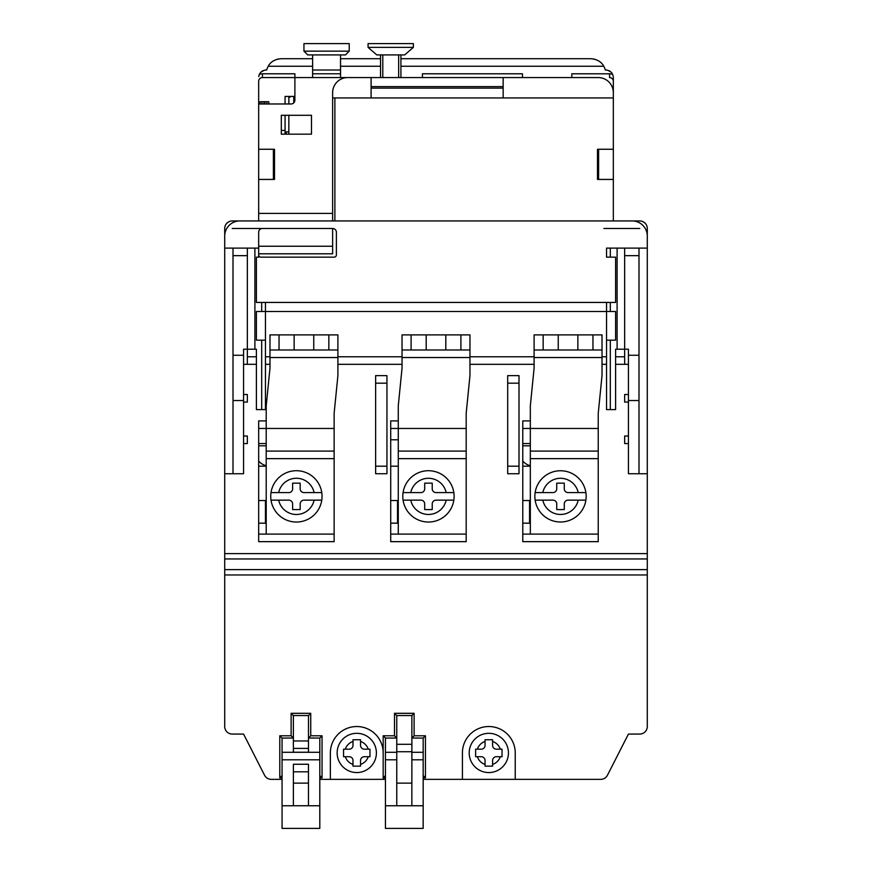 <?xml version="1.0" encoding="UTF-8"?>
<svg xmlns="http://www.w3.org/2000/svg" width="872" height="872" viewBox="0 0 872 872"><rect width="100%" height="100%" fill="white"/><g stroke="black" fill="none" stroke-linecap="round" stroke-linejoin="round"><path stroke-width="1.31" d="M530.329 420.914L522.775 420.914L522.775 541.654L598.236 541.654L598.236 428.457L530.329 428.457L530.329 405.818L534.1 368.093L534.1 334.892L602.018 334.892L602.018 349.977L534.1 349.977M398.275 534.1L398.275 405.818L402.047 368.093L402.047 334.892L469.954 334.892L469.954 375.636L466.182 413.372L466.182 541.654L390.721 541.654L390.721 420.914L398.275 420.914M232.257 734.071L243.571 734.071L232.257 734.071A7.543 7.543 0 0 1 224.714 726.529L224.714 558.952L647.286 558.952L647.286 473.736L628.429 473.736L628.429 355.264L638.991 355.264L638.991 473.736M224.714 558.952L224.714 473.736L243.571 473.736L243.571 355.264L233.009 355.264L233.009 400.542L243.571 400.542M266.211 420.914L258.668 420.914L258.668 541.654L334.129 541.654L334.129 428.457L266.211 428.457L266.211 405.818L269.982 368.093L269.982 334.892L337.9 334.892L337.9 349.977L269.982 349.977M628.429 443.554L624.646 443.554L624.646 436.011L628.429 436.011M628.429 402.047L624.646 402.047L624.646 394.504L628.429 394.504M243.571 364.322L256.401 364.322M265.459 364.322L269.982 364.322M337.9 364.322L402.047 364.322M469.954 364.322L534.1 364.322M602.018 364.322L606.541 364.322M615.599 364.322L624.646 364.322L624.646 349.225L628.429 349.225L628.429 355.264M243.571 402.047L247.354 402.047L247.354 394.504L243.571 394.504M243.571 443.554L247.354 443.554L247.354 436.011L243.571 436.011M258.668 88.889L258.668 81.347A3.771 3.771 0 0 1 262.439 77.564L371.101 77.564L371.101 97.947L613.332 97.947L613.332 77.564L613.332 220.943L639.743 220.943L232.257 220.943A7.543 7.543 0 0 0 224.714 228.486L224.714 473.736M639.743 734.071L628.429 734.071L639.743 734.071A7.543 7.543 0 0 0 647.286 726.529L647.286 569.623L224.714 569.623M647.286 558.952L647.286 569.623M647.286 473.736L647.286 236.04A15.097 15.097 0 0 0 632.2 220.943M639.743 220.943A7.543 7.543 0 0 1 647.286 228.486L647.286 236.04M423.171 779.35L600.732 779.35A7.543 7.543 0 0 0 607.457 775.23L628.429 734.071M385.446 779.35L319.795 779.35M282.059 779.35L271.268 779.35A7.543 7.543 0 0 1 264.543 775.23L243.571 734.071M330.357 779.35L330.357 752.939A26.411 26.411 0 0 1 356.768 726.529A26.411 26.411 0 0 1 383.179 752.939L383.179 777.846L385.446 777.846M515.232 779.35L515.232 752.939A26.411 26.411 0 0 0 488.821 726.529A26.411 26.411 0 0 0 462.411 752.939L462.411 779.35M383.179 779.35L383.179 777.846L385.446 775.579M423.171 775.579L425.438 777.846L425.438 735.783L423.182 738.039L423.171 828.4L385.446 828.4L385.446 738.061L383.179 735.783L383.179 752.939M385.446 738.061L396.749 738.039L394.493 735.783L383.179 735.783M356.768 733.319A19.62 19.62 0 0 0 337.148 752.939A19.62 19.62 0 0 0 356.768 772.559A19.62 19.62 0 0 0 376.388 752.939A19.62 19.62 0 0 0 356.768 733.319A19.62 19.62 0 0 0 337.148 752.939A19.62 19.62 0 0 0 356.768 772.559A19.62 19.62 0 0 0 376.388 752.939A19.62 19.62 0 0 0 356.768 733.319M352.997 766.15L352.997 764.406L352.997 766.15L360.539 766.15L360.539 764.406L360.539 766.15M343.557 756.711L345.301 756.711L343.557 756.711L343.557 749.168L345.301 749.168L343.557 749.168M352.997 739.739L352.997 741.473L352.997 739.739L360.539 739.739L360.539 741.473L360.539 739.739M369.968 749.168L368.235 749.168L369.968 749.168L369.968 756.711L368.235 756.711L369.968 756.711M360.539 760.482L360.539 764.406A12.077 12.077 0 0 0 368.235 756.711L364.311 756.711A3.771 3.771 0 0 0 360.539 760.482M352.997 745.397L352.997 741.473A12.077 12.077 0 0 0 345.301 749.168L349.225 749.168A3.771 3.771 0 0 0 352.997 745.397M349.225 756.711L345.301 756.711A12.077 12.077 0 0 0 352.997 764.406L352.997 760.482A3.771 3.771 0 0 0 349.225 756.711M360.539 741.473L360.539 745.397A3.771 3.771 0 0 0 364.311 749.168L368.235 749.168A12.077 12.077 0 0 0 360.539 741.473M423.171 805.761L396.76 805.761L396.76 715.607L394.493 713.307L394.493 735.783M396.727 715.541L411.889 715.541L411.857 783.121L396.76 783.121M425.438 735.783L414.113 735.783L411.867 738.039L423.171 738.061M411.889 715.541L414.113 713.307L394.493 713.307M396.76 805.761L385.446 805.761M411.857 783.121L411.857 805.761M488.821 733.319A19.62 19.62 0 0 0 469.201 752.939A19.62 19.62 0 0 0 488.821 772.559A19.62 19.62 0 0 0 508.441 752.939A19.62 19.62 0 0 0 488.821 733.319A19.62 19.62 0 0 0 469.201 752.939A19.62 19.62 0 0 0 488.821 772.559A19.62 19.62 0 0 0 508.441 752.939A19.62 19.62 0 0 0 488.821 733.319M485.05 766.15L485.05 764.406L485.05 766.15L492.593 766.15L492.593 764.406L492.593 766.15M475.622 756.711L477.355 756.711L475.622 756.711L475.622 749.168L477.355 749.168L475.622 749.168M485.05 739.739L485.05 741.473L485.05 739.739L492.593 739.739L492.593 741.473L492.593 739.739M502.032 749.168L500.288 749.168L502.032 749.168L502.032 756.711L500.288 756.711L502.032 756.711M492.593 760.482L492.593 764.406A12.077 12.077 0 0 0 500.288 756.711L496.364 756.711A3.771 3.771 0 0 0 492.593 760.482M485.05 745.397L485.05 741.473A12.077 12.077 0 0 0 477.355 749.168L481.279 749.168A3.771 3.771 0 0 0 485.05 745.397M481.279 756.711L477.355 756.711A12.077 12.077 0 0 0 485.05 764.406L485.05 760.482A3.771 3.771 0 0 0 481.279 756.711M492.593 741.473L492.593 745.397A3.771 3.771 0 0 0 496.364 749.168L500.288 749.168A12.077 12.077 0 0 0 492.593 741.473M319.795 775.579L322.051 777.846L322.051 735.783L319.806 738.039L319.795 828.4L282.059 828.4L282.059 738.061L279.792 735.783L279.792 777.846L282.059 777.846M282.059 775.579L279.792 777.846M282.059 738.061L293.373 738.039L291.117 735.783L279.792 735.783M293.341 715.541L308.503 715.541L308.47 752.231L293.384 752.231L293.384 715.607L291.117 713.307L291.117 735.783M322.051 735.783L310.737 735.783L308.481 738.039L319.795 738.061M308.503 715.541L310.737 713.307L291.117 713.307M319.795 805.761L282.059 805.761M293.384 805.761L293.384 764.254L308.47 764.254L308.47 783.121L293.384 783.121M308.47 783.121L308.47 805.761M602.018 349.977L602.018 375.636L598.236 413.372L598.236 428.457M530.329 534.1L530.329 451.097L598.236 451.097M598.236 534.1L522.775 534.1M530.329 451.097L530.329 428.457L522.775 428.457M522.775 466.193L530.329 466.193M522.775 500.528L529.566 500.528L529.566 523.167L522.775 523.167M522.775 461.081A15.097 15.097 0 0 0 530.329 465.713M530.329 443.554L522.775 443.554M232.257 220.943L258.668 220.943L258.668 213.4L332.624 213.4M466.182 534.1L390.721 534.1M411.094 334.892L411.094 349.977L402.047 349.977M469.954 349.977L411.094 349.977M460.907 349.977L460.907 334.892M398.275 451.097L466.182 451.097M334.129 534.1L258.668 534.1M258.668 428.457L266.211 428.457L266.211 534.1M337.9 349.977L337.9 375.636L334.129 413.372L334.129 428.457M266.211 451.097L334.129 451.097M279.04 334.892L279.04 349.977M328.842 349.977L328.842 334.892M266.211 466.193L258.668 466.193M258.668 523.167L265.459 523.167L265.459 500.528L258.668 500.528M398.275 466.193L390.721 466.193M390.721 523.167L397.512 523.167L397.512 500.528L390.721 500.528M398.275 439.782L390.721 439.782M258.668 461.081A15.097 15.097 0 0 0 266.211 465.713M266.211 443.554L258.668 443.554M321.779 500.147A25.659 25.659 0 0 0 321.779 492.604L314.116 492.604L321.779 492.604A25.659 25.659 0 0 0 271.018 492.604A25.659 25.659 0 0 0 271.018 500.147L278.68 500.147L271.018 500.147A25.659 25.659 0 0 0 321.779 500.147L303.947 500.147A3.771 3.771 0 0 0 300.175 503.918L300.175 509.575L292.621 509.575L292.621 503.918A3.771 3.771 0 0 0 288.85 500.147L278.68 500.147A18.116 18.116 0 0 0 314.116 500.147L321.779 500.147A25.659 25.659 0 0 1 271.018 500.147M271.018 492.604L288.85 492.604A3.771 3.771 0 0 0 292.621 488.832L292.621 483.164L300.175 483.164L300.175 488.832A3.771 3.771 0 0 0 303.947 492.604L314.116 492.604A18.116 18.116 0 0 0 278.68 492.604L271.018 492.604A25.659 25.659 0 0 1 321.779 492.604M390.721 428.457L466.182 428.457M453.832 500.147A25.659 25.659 0 0 0 453.832 492.604L446.17 492.604L453.832 492.604A25.659 25.659 0 0 0 403.071 492.604A25.659 25.659 0 0 0 403.071 500.147L410.745 500.147L403.071 500.147A25.659 25.659 0 0 0 453.832 500.147L436 500.147A3.771 3.771 0 0 0 432.229 503.918L432.229 509.575L424.686 509.575L424.686 503.918A3.771 3.771 0 0 0 420.904 500.147L410.745 500.147A18.116 18.116 0 0 0 446.17 500.147L453.832 500.147A25.659 25.659 0 0 1 403.071 500.147M403.071 492.604L420.904 492.604A3.771 3.771 0 0 0 424.686 488.832L424.686 483.164L432.229 483.164L432.229 488.832A3.771 3.771 0 0 0 436 492.604L446.17 492.604A18.116 18.116 0 0 0 410.745 492.604L403.071 492.604A25.659 25.659 0 0 1 453.832 492.604M239.8 220.943A15.097 15.097 0 0 0 224.714 236.04M265.459 302.442L606.541 302.442L606.541 340.167L615.599 340.167L615.599 311.5L265.459 311.5L265.459 302.442L256.401 302.442L256.401 257.164L258.668 257.164L258.668 232.268A3.771 3.771 0 0 1 262.439 228.486L332.624 228.486A3.771 3.771 0 0 1 336.396 232.268L336.396 254.897A2.267 2.267 0 0 1 334.129 257.164L260.935 257.164A2.267 2.267 0 0 1 258.668 254.897M332.624 228.486L332.624 246.242L258.668 246.242M347.71 77.564A15.097 15.097 0 0 0 332.624 92.661L332.624 220.943M258.668 213.4L258.668 103.975L291.117 103.975A3.771 3.771 0 0 0 294.889 100.204L293.755 100.204L293.755 96.432M258.668 149.254L274.517 149.254L274.517 179.436L258.668 179.436M312.623 58.707L281.307 58.707C275.018 59.187 270.669 61.705 268.238 66.25A15.097 15.097 0 0 0 266.69 70.022L266.211 70.022A7.543 7.543 0 0 0 259.333 74.469A7.543 7.543 0 0 1 262.439 73.793L294.889 73.793L294.889 100.204M311.489 134.168L281.307 134.168L281.307 115.3L311.489 115.3L311.489 134.168M258.668 81.347L258.668 103.975M273.383 149.254L273.383 179.436M285.079 115.3L285.079 130.397L281.307 130.397M285.079 130.397L285.079 134.168M294.889 96.432L285.079 96.432L285.079 103.975M268.238 66.25L312.623 66.25M340.538 66.25L380.541 66.25M400.913 66.25L603.762 66.25A15.097 15.097 0 0 1 605.31 70.022L605.789 70.022A7.543 7.543 0 0 1 612.667 74.469L613.267 76.594M265.579 70.054L264.946 70.131M264.303 70.272L261.175 71.951M258.733 76.594L259.333 74.469M613.332 149.254L597.484 149.254L597.484 179.436L613.332 179.436M371.101 97.947L332.624 97.947M371.101 77.564L503.155 77.564L503.155 97.947M371.101 86.622L503.155 86.622M503.155 88.137L371.101 88.137M503.155 77.564L598.236 77.564A15.097 15.097 0 0 1 613.332 92.661M260.041 103.975L260.041 101.719L268.794 101.719L268.794 103.975M266.876 103.975L266.876 101.719M264.445 103.975L264.445 101.719M261.992 103.975L261.992 101.719M260.085 103.975L260.085 101.719M288.85 96.432L288.85 103.975M288.85 115.3L288.85 131.901L286.212 131.901L286.212 134.168M288.85 134.168L288.85 131.901M289.984 96.432L289.984 97.184L288.85 97.184M293.755 102.907L293.755 100.204M571.825 77.564L571.825 73.793L609.561 73.793A7.543 7.543 0 0 1 612.667 74.469M613.332 81.347A3.771 3.771 0 0 0 609.561 77.564L609.561 73.793M606.422 70.054L607.054 70.131M607.697 70.272L610.825 71.951M400.913 58.707L590.693 58.707C596.982 59.187 601.331 61.705 603.762 66.25M380.541 58.707L340.538 58.707M276.882 59.372A15.097 15.097 0 0 1 277.885 59.1A15.097 15.097 0 0 0 276.882 59.372M594.115 59.1A15.097 15.097 0 0 1 595.118 59.372A15.097 15.097 0 0 0 594.115 59.1M422.419 77.564L422.419 73.793L522.47 73.793L522.47 77.564M598.617 179.436L598.617 149.254M258.668 253.796L332.624 253.796L332.624 246.242M606.541 302.442L615.599 302.442L615.599 257.164L606.541 257.164L606.541 248.106L617.104 248.106L617.104 349.225L615.599 349.225L615.599 409.6L606.541 409.6L606.541 340.167M265.459 340.167L265.459 311.5L256.401 311.5L256.401 340.167L265.459 340.167L265.459 409.6L256.401 409.6L256.401 349.225L254.897 349.225L254.897 248.106L258.668 248.106M254.897 349.225L243.571 349.225L243.571 355.264M247.354 364.322L247.354 248.106L233.009 248.106L233.009 355.264M617.104 248.106L647.286 248.106M638.991 248.106L638.991 355.264M638.991 400.542L628.429 400.542M624.646 248.106L624.646 349.225L617.104 349.225M628.429 364.322L624.646 364.322M233.009 400.542L233.009 473.736M247.354 248.106L254.897 248.106M224.714 248.106L233.009 248.106M543.158 334.892L543.158 349.977M592.96 349.977L592.96 334.892M585.886 500.147A25.659 25.659 0 0 0 585.886 492.604L578.223 492.604L585.886 492.604A25.659 25.659 0 0 0 535.135 492.604A25.659 25.659 0 0 0 535.135 500.147L542.798 500.147L535.135 500.147A25.659 25.659 0 0 0 585.886 500.147L568.053 500.147A3.771 3.771 0 0 0 564.282 503.918L564.282 509.575L556.739 509.575L556.739 503.918A3.771 3.771 0 0 0 552.968 500.147L542.798 500.147A18.116 18.116 0 0 0 578.223 500.147L585.886 500.147A25.659 25.659 0 0 1 535.135 500.147M535.135 492.604L552.968 492.604A3.771 3.771 0 0 0 556.739 488.832L556.739 483.164L564.282 483.164L564.282 488.832A3.771 3.771 0 0 0 568.053 492.604L578.223 492.604A18.116 18.116 0 0 0 542.798 492.604L535.135 492.604A25.659 25.659 0 0 1 585.886 492.604M507.689 383.179L507.689 473.736L519.004 473.736L519.004 375.636L507.689 375.636L507.689 383.179L519.004 383.179M375.636 383.179L375.636 473.736L386.95 473.736L386.95 375.636L375.636 375.636L375.636 383.179L386.95 383.179M368.082 47.371L376.759 54.914L404.684 54.914L413.361 47.371L368.082 47.371L368.082 43.6L413.361 43.6L413.361 47.371M400.913 77.564L400.913 54.914M380.541 54.914L380.541 77.564M303.947 51.143L303.947 43.6L349.225 43.6L349.225 51.143L303.947 51.143L307.718 54.914L345.443 54.914L349.225 51.143M312.623 77.564L312.623 54.914M340.538 54.914L340.538 77.564M340.538 73.782L312.623 73.782L340.538 73.782M647.286 553.622L224.714 553.622M423.171 777.846L425.438 777.846M414.113 735.783L414.113 713.307M224.714 574.964L647.286 574.964M319.795 777.846L322.051 777.846M310.737 735.783L310.737 713.307M411.857 744.296L396.76 744.296M385.446 759.806L396.76 759.806M396.76 752.296L385.446 752.296M396.76 751.729L411.857 751.729M423.171 752.296L411.857 752.296M411.857 759.806L423.171 759.806M308.47 740.971L293.384 740.971M319.795 752.296L282.059 752.296M282.059 759.806L319.795 759.806M293.384 771.807L308.47 771.807M293.384 748.405L308.47 748.405M530.329 458.639L598.236 458.639M522.775 445.821L530.329 445.821M639.743 228.486L603.904 228.486M262.439 228.486L232.257 228.486M398.275 458.639L466.182 458.639M445.81 334.892L445.81 349.977M426.19 349.977L426.19 334.892M402.047 357.531L469.954 357.531M266.211 458.639L334.129 458.639M269.982 357.531L337.9 357.531M313.757 334.892L313.757 349.977M294.137 349.977L294.137 334.892M258.668 445.821L266.211 445.821M334.881 220.943L334.881 97.947M262.439 77.564L262.439 73.793M264.848 103.975L264.848 101.719M263.998 101.719L263.998 103.975M261.687 340.167L261.687 409.6M261.687 302.442L261.687 311.5M606.541 356.768L602.018 356.768M534.1 356.768L469.954 356.768M402.047 356.768L337.9 356.768M269.982 356.768L265.459 356.768M256.401 356.768L247.354 356.768M624.646 356.768L615.599 356.768M610.313 409.6L610.313 340.167M610.313 311.5L610.313 302.442M610.313 257.164L610.313 248.106M624.646 255.66L638.991 255.66M233.009 255.66L247.354 255.66M577.864 334.892L577.864 349.977M558.244 349.977L558.244 334.892M534.1 357.531L602.018 357.531M519.004 466.193L507.689 466.193M386.95 466.193L375.636 466.193M382.797 77.564L382.797 54.914M398.646 54.914L398.646 77.564M340.538 70.011L312.623 70.011"/></g></svg>
